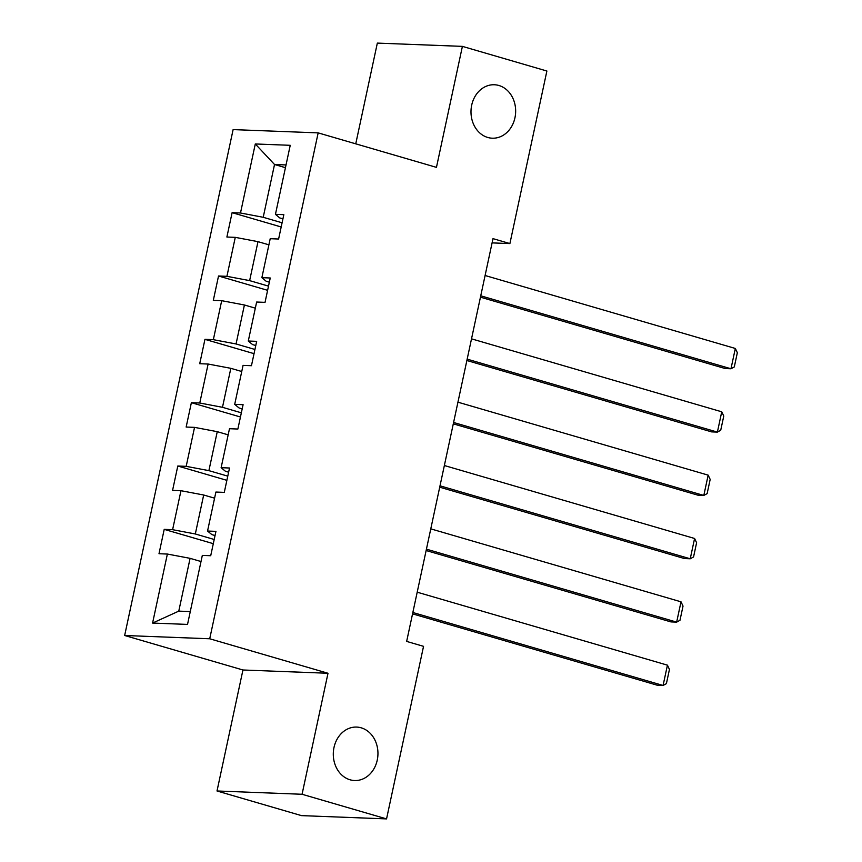 <?xml version="1.0" encoding="UTF-8"?>
<svg xmlns="http://www.w3.org/2000/svg" width="862" height="862" viewBox="0 0 862 862"><rect width="100%" height="100%" fill="white"/><g stroke="black" fill="none" stroke-linecap="round" stroke-linejoin="round"><path stroke-width="1.29" d="M361.189 727.819A26.744 22.326 -87.8 0 1 377.707 757.407A26.744 22.326 -87.8 0 1 354.594 780.53A26.744 22.326 -87.8 0 1 350.047 779.787A26.744 22.326 -87.8 0 1 333.54 750.199A26.744 22.326 -87.8 0 1 356.652 727.075A26.744 22.326 -87.8 0 1 361.189 727.819M498.893 85.489A26.744 22.326 -87.8 0 1 515.411 115.077A26.744 22.326 -87.8 0 1 492.299 138.2A26.744 22.326 -87.8 0 1 487.752 137.467A26.744 22.326 -87.8 0 1 471.234 107.879A26.744 22.326 -87.8 0 1 494.357 84.756A26.744 22.326 -87.8 0 1 498.893 85.489M217.008 790.982L302.066 794.268L328.002 673.265L242.944 669.989L217.008 790.982L301.495 815.624L386.553 818.9L423.544 646.338L406.648 641.414L492.999 238.645L509.895 243.569L546.885 71.018L462.398 46.376L377.34 43.1L355.747 143.835M242.944 669.989L124.656 635.499L233.117 129.602L318.164 132.877L209.714 638.774L124.656 635.499M255.292 143.965L240.498 212.989L232.104 212.666L226.889 237.028L235.272 237.352L226.921 276.325L218.528 276.002L213.313 300.364L221.696 300.687L213.345 339.671L204.951 339.348L199.725 363.71L208.119 364.033L199.768 403.007L191.375 402.683L186.149 427.046L194.543 427.369L186.181 466.342L177.798 466.019L172.572 490.381L180.966 490.704L172.605 529.688L164.211 529.365L158.996 553.727L167.379 554.05L152.585 623.064L187.528 624.411L202.322 555.397L210.716 555.721L215.942 531.358L207.548 531.035L215.899 492.051L224.292 492.374L229.518 468.012L221.125 467.689L229.486 428.716L237.869 429.039L243.095 404.677L234.701 404.353L243.062 365.38L251.456 365.703L256.671 341.341L248.288 341.018L256.639 302.034L265.033 302.357L270.248 277.995L261.865 277.672L270.215 238.699L278.609 239.022L283.835 214.66L275.441 214.336L290.235 145.312L255.292 143.965L274.525 164.502L263.212 217.289L282.089 222.795M207.548 531.035L211.869 534.623L215.037 535.539M214.196 539.483L195.318 533.977L203.68 495.003L214.584 498.182M172.605 529.688L195.318 533.977M180.966 490.704L203.68 495.003M221.125 467.689L225.445 471.277L228.624 472.204M227.773 476.147L208.895 470.641L217.256 431.668L228.171 434.847M186.181 466.342L208.895 470.641M194.543 427.369L217.256 431.668M234.701 404.353L239.033 407.941L242.2 408.868M241.349 412.812L222.482 407.306L230.833 368.322L241.748 371.511M199.768 403.007L222.482 407.306M208.119 364.033L230.833 368.322M248.288 341.018L252.609 344.606L255.777 345.522M254.936 349.466L236.059 343.96L244.409 304.986L255.324 308.165M213.345 339.671L236.059 343.96M221.696 300.687L244.409 304.986M261.865 277.672L266.186 281.26L269.353 282.186M268.513 286.13L249.635 280.624L257.986 241.651L268.901 244.83M226.921 276.325L249.635 280.624M235.272 237.352L257.986 241.651M275.441 214.336L279.762 217.924L282.93 218.851M285.441 167.681L274.525 164.502L286.033 164.944M240.498 212.989L263.212 217.289M302.066 794.268L386.553 818.9M328.002 673.265L209.714 638.774M318.164 132.877L436.452 167.368L462.398 46.376M492.083 242.89L509.895 243.569M201.008 561.528L190.093 558.339L178.779 611.126L190.286 611.567M152.585 623.064L178.779 611.126M167.379 554.05L190.093 558.339M232.104 212.666L281.195 226.975M218.528 276.002L267.608 290.322M204.951 339.348L254.031 353.657M191.375 402.683L240.455 416.992M177.798 466.019L226.878 480.339M164.211 529.365L213.302 543.674M485.09 275.506L735.329 348.463L730.976 368.764L725.222 368.548L480.446 297.174M480.737 295.806L730.976 368.764L734.295 366.932L737.344 352.72L735.329 348.463M471.514 338.841L721.742 411.799L717.399 432.099L711.646 431.884L466.87 360.51M467.161 359.142L717.399 432.099L720.718 430.278L723.768 416.066L721.742 411.799M457.937 402.177L708.165 475.145L703.812 495.445L698.069 495.219L453.293 423.845M453.584 422.477L703.812 495.445L707.142 493.614L710.18 479.401L708.165 475.145M444.361 465.523L694.589 538.481L690.236 558.781L684.493 558.565L439.706 487.192M440.008 485.823L690.236 558.781L693.554 556.949L696.604 542.737L694.589 538.481M430.774 528.859L681.012 601.816L676.659 622.116L670.916 621.901L426.13 550.527M426.431 549.159L676.659 622.116L679.978 620.295L683.027 606.083L681.012 601.816M417.197 592.194L667.436 665.162L663.083 685.462L657.329 685.236L412.553 613.863M412.844 612.494L663.083 685.462L666.401 683.631L669.451 669.418L667.436 665.162"/></g></svg>
